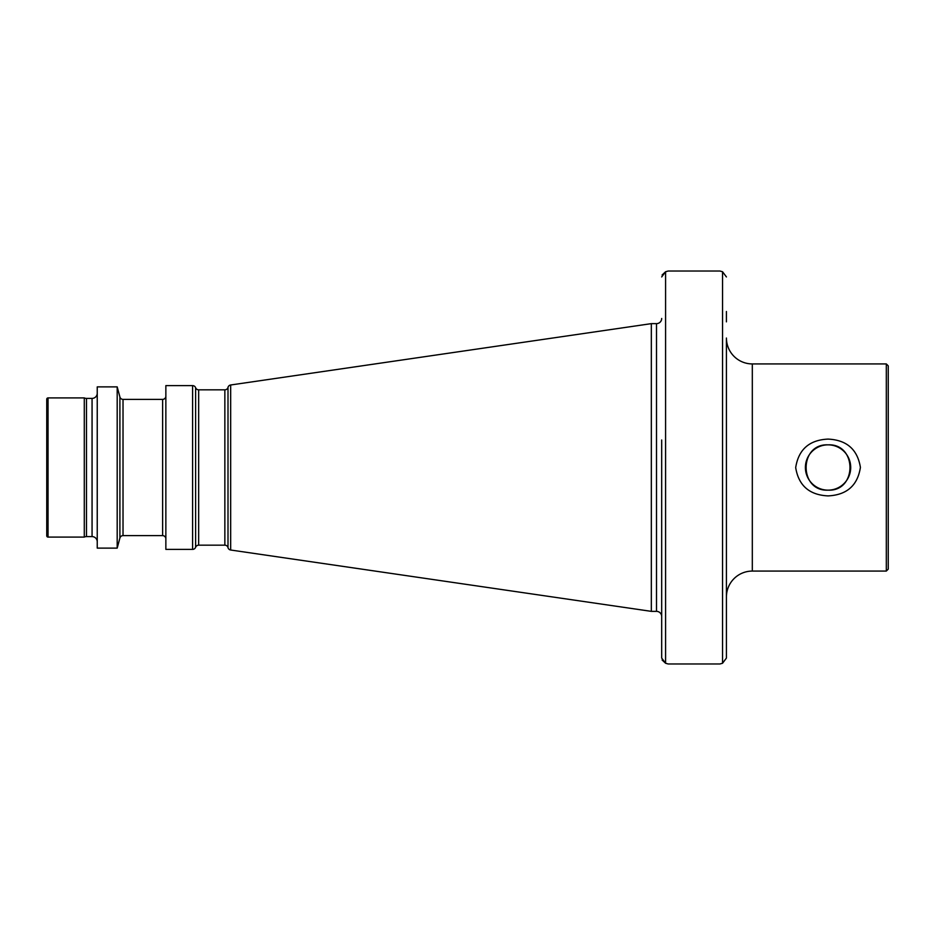 <?xml version="1.0" encoding="UTF-8"?>
<svg xmlns="http://www.w3.org/2000/svg" width="935" height="935" viewBox="0 0 935 935"><rect width="100%" height="100%" fill="white"/><g stroke="black" fill="none" stroke-linecap="round" stroke-linejoin="round"><path stroke-width="1.4" d="M726.425 613.15L726.425 596.962A25.888 25.888 0 0 1 752.313 571.075L886.31 571.075L886.31 363.925L752.313 363.925L752.313 571.075M726.425 623.505L726.425 658.065L722.545 663.254L719.95 663.967L722.545 663.254L726.425 658.065L726.425 338.038A25.888 25.888 0 0 0 752.313 363.925M828.048 444.85A22.65 22.65 0 0 0 805.397 467.5A22.65 22.65 0 0 0 828.048 490.15C857.29 491.588 857.255 443.4 828.048 444.85C798.782 443.412 798.876 491.623 828.048 490.15A22.65 22.65 0 0 0 850.71 467.5A22.65 22.65 0 0 0 828.048 444.85M828.048 495.901C809.371 495.001 798.583 485.569 795.685 467.582C798.56 449.454 809.348 439.964 828.048 439.099C846.713 439.988 857.5 449.419 860.41 467.406C857.594 485.499 846.806 494.989 828.048 495.901M886.31 571.075L888.25 569.123L888.25 365.877L886.31 363.925M195.625 547.279L195.625 387.721A3.237 3.237 0 0 0 192.598 385.617L165.857 385.617L165.857 549.383L192.598 549.383A3.237 3.237 0 0 0 195.625 547.279A3.237 3.237 0 0 1 198.664 545.175L224.856 545.175A3.237 3.237 0 0 1 228 547.618A3.237 3.237 0 0 0 230.665 550.014L651.333 611.361L656.51 611.361A5.178 5.178 0 0 1 661.688 616.539M656.51 611.361L656.51 323.639A5.178 5.178 0 0 0 661.688 318.461M656.51 323.639L651.333 323.639L651.333 611.361M230.665 550.014L230.665 384.986L651.333 323.639M230.665 384.986A3.237 3.237 0 0 0 228 387.382A3.237 3.237 0 0 1 224.856 389.825L198.664 389.825A3.237 3.237 0 0 1 195.625 387.721M119.902 538.022L119.902 396.978L117.191 386.88L117.191 548.12L119.902 538.022A3.237 3.237 0 0 1 123.023 535.626L162.62 535.626A3.237 3.237 0 0 1 165.857 538.864M162.62 535.626L162.62 399.374A3.237 3.237 0 0 0 165.857 396.136M162.62 399.374L123.023 399.374A3.237 3.237 0 0 1 119.902 396.978M117.191 386.88L97.24 386.88L97.24 548.12L117.191 548.12M92.062 536.596L92.062 398.403L86.487 398.403A5.178 5.178 0 0 1 84.29 397.913L84.29 537.087A5.178 5.178 0 0 1 86.487 536.596L92.062 536.596A5.178 5.178 0 0 1 97.24 541.774M92.062 398.403A5.178 5.178 0 0 0 97.24 393.226M84.29 397.913L48.047 397.913A1.297 1.297 0 0 0 46.75 399.21L46.75 535.79A1.297 1.297 0 0 0 48.047 537.087L48.047 397.913M84.29 537.087L48.047 537.087M662.109 660.016L665.58 663.254L661.688 658.065L661.688 495.012M661.688 658.065L661.688 439.988M662.109 274.983L665.58 271.746L661.688 276.935M719.95 663.967L668.163 663.967L665.58 663.254L665.58 271.746L668.163 271.033L719.95 271.033L722.545 271.746L726.425 276.935L722.545 271.746L722.545 663.254M726.425 596.962L726.425 338.038M726.425 321.85L726.425 311.495M228 547.618L228 387.382M224.856 545.175L224.856 389.825M198.664 545.175L198.664 389.825M192.598 549.383L192.598 385.617M123.023 535.626L123.023 399.374M86.487 536.596L86.487 398.403"/></g></svg>
